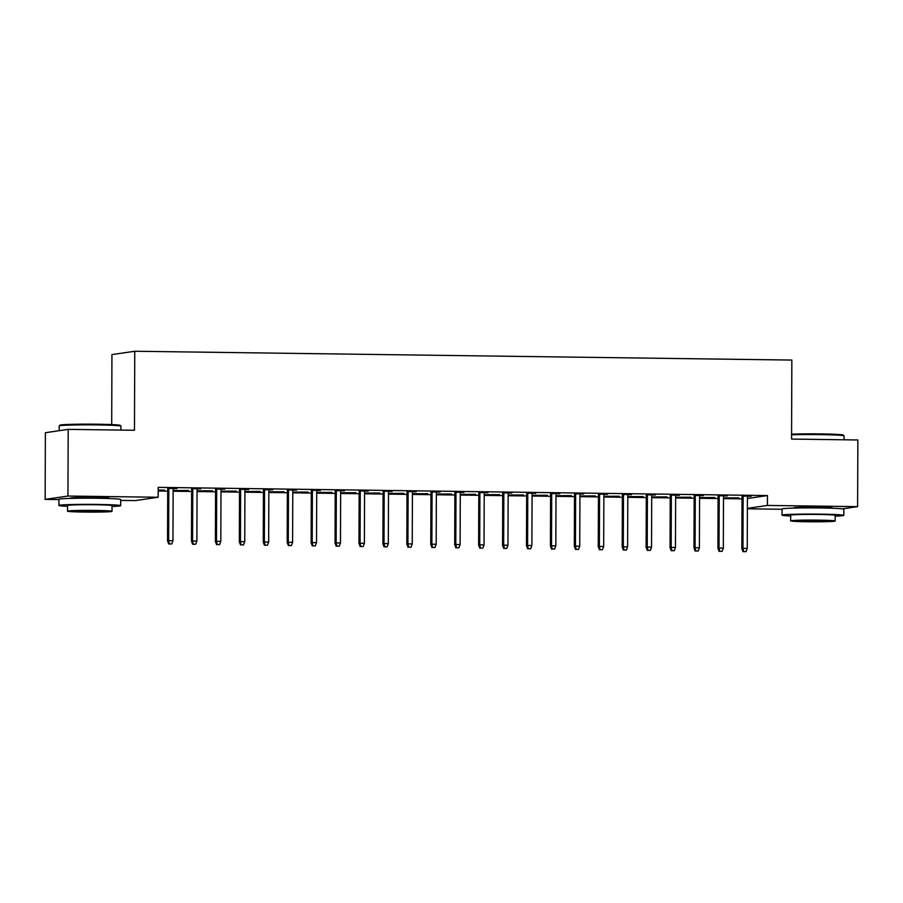 <?xml version="1.0" encoding="UTF-8"?>
<svg xmlns="http://www.w3.org/2000/svg" width="903" height="903" viewBox="0 0 903 903"><rect width="100%" height="100%" fill="white"/><g stroke="black" fill="none" stroke-linecap="round" stroke-linejoin="round"><path stroke-width="1.35" d="M71.822 498.354A19.279 0.745 0.2 0 1 70.536 498.084A19.279 0.745 0.2 0 1 94.623 497.451A19.279 0.745 0.2 0 1 109.082 498.219A19.279 0.745 0.2 0 1 107.807 498.49M794.956 508.062A19.279 0.745 0.2 0 1 793.681 507.791A19.279 0.745 0.2 0 1 817.757 507.159A19.279 0.745 0.2 0 1 832.227 507.926A19.279 0.745 0.2 0 1 830.941 508.186M158.183 491.018L167.71 491.142M173.128 491.221L191.639 491.469M197.057 491.537L215.569 491.785M220.987 491.864L239.498 492.112M244.916 492.18L263.428 492.428M268.846 492.496L287.357 492.745M292.775 492.824L311.287 493.072M316.705 493.14L335.216 493.388M340.634 493.467L359.146 493.715M364.564 493.783L383.075 494.031M388.493 494.11L407.005 494.359M412.423 494.426L430.934 494.675M436.352 494.754L454.864 495.002M460.282 495.07L478.793 495.318M484.211 495.386L502.723 495.634M508.141 495.713L526.652 495.961M532.07 496.029L550.582 496.278M556 496.357L574.511 496.605M579.929 496.673L598.441 496.921M603.859 497L622.37 497.248M627.788 497.316L646.3 497.564M651.718 497.643L670.229 497.892M675.647 497.959L694.159 498.208M699.577 498.287L718.088 498.535M723.506 498.603L742.018 498.851M58.921 499.562L45.15 499.382L67.951 496.04L158.172 497.248L135.36 500.589L120.697 500.386M67.951 496.04L68.188 429.376L45.387 432.706L45.15 499.382M111.701 424.579L111.938 354.586L134.75 351.256L791.841 360.071L791.57 439.084L857.85 439.975L857.613 506.639L842.499 508.852M782.066 509.269L747.391 508.795M188.445 490.713L174.087 490.521L188.445 490.464M200.771 488.658L191.65 488.783M200.771 488.907L197.068 488.862M236.304 491.356L221.946 491.164L236.304 491.108M248.63 489.302L239.509 489.426M248.63 489.55L244.927 489.494M284.163 491.988L269.805 491.796L284.163 491.751M296.489 489.945L287.368 490.069M296.489 490.194L292.786 490.137M332.022 492.632L317.664 492.44L332.022 492.395M344.348 490.589L335.227 490.713M344.348 490.837L340.645 490.78M379.881 493.275L365.523 493.083L379.881 493.027M392.207 491.232L383.086 491.356M392.207 491.48L388.504 491.424M427.729 493.918L413.382 493.727L427.74 493.67M440.066 491.875L430.945 492M440.066 492.112L436.363 492.067M475.588 494.562L461.23 494.37L475.599 494.313M487.925 492.519L478.804 492.643M487.913 492.756L484.222 492.711M523.447 495.205L509.089 495.013L523.447 494.957M535.772 493.151L526.663 493.275M535.772 493.399L532.081 493.354M571.306 495.849L556.948 495.657L571.306 495.6M583.631 493.794L574.522 493.918M583.631 494.043L579.94 493.997M619.165 496.492L604.807 496.3L619.165 496.244M631.49 494.438L622.381 494.562M631.49 494.686L627.788 494.641M667.024 497.135L652.666 496.943L667.024 496.887M679.349 495.081L670.24 495.205M679.349 495.329L675.647 495.284M714.883 497.779L700.525 497.576L714.883 497.53M727.208 495.724L718.099 495.849M727.208 495.973L723.506 495.916M747.436 498.479L767.437 495.555L158.206 487.372L158.172 497.248M751.138 496.04L742.018 496.165M751.138 496.289L747.436 496.244M738.812 498.095L724.454 497.903L738.812 497.846M703.279 495.408L694.17 495.533M703.279 495.645L699.577 495.6M690.953 497.451L676.595 497.26L690.953 497.203M655.42 494.765L646.311 494.889M655.42 495.002L651.718 494.957M643.094 496.808L628.736 496.616L643.094 496.56M607.561 494.122L598.452 494.246M607.561 494.37L603.859 494.313M595.235 496.165L580.877 495.973L595.235 495.916M559.702 493.478L550.593 493.602M559.702 493.727L556.011 493.67M547.376 495.521L533.018 495.329L547.376 495.284M511.854 492.835L502.734 492.959M511.843 493.083L508.152 493.027M499.517 494.878L485.159 494.686L499.517 494.641M463.995 492.191L454.875 492.316M463.995 492.44L460.293 492.395M451.658 494.246L437.3 494.054L451.669 493.997M416.136 491.548L407.016 491.672M416.136 491.796L412.434 491.751M403.81 493.602L389.453 493.41L403.81 493.354M368.277 490.905L359.157 491.029M368.277 491.153L364.575 491.108M355.951 492.959L341.594 492.767L355.951 492.711M320.418 490.261L311.298 490.385M320.418 490.51L316.716 490.464M308.092 492.316L293.735 492.124L308.092 492.067M272.559 489.629L263.439 489.742M272.559 489.866L268.857 489.821M260.233 491.672L245.876 491.48L260.233 491.424M224.7 488.986L215.58 489.11M224.7 489.223L220.998 489.178M212.374 491.029L198.017 490.837L212.374 490.78M176.841 488.342L167.721 488.467M176.841 488.591L173.139 488.534M164.515 490.137L158.194 490.058M164.515 490.385L158.194 490.306M767.437 495.555L767.403 505.432L857.613 506.639M68.188 429.376L134.468 430.268L134.75 351.256M747.402 508.355L767.403 505.432M742.029 495.928L741.837 548.527L742.955 548.369L743.135 495.939M743.654 551.631L746.047 551.654L743.654 551.631L742.955 548.369L747.255 548.426L747.436 495.995M741.837 548.527L743.034 551.722M746.047 551.654L747.255 548.426M718.099 495.6L717.908 548.211L719.025 548.042L719.206 495.612M719.725 551.304L722.118 551.338L719.725 551.304L719.025 548.042L723.326 548.11L723.506 495.679M717.908 548.211L719.104 551.394M722.118 551.338L723.326 548.11M694.17 495.284L693.978 547.884L695.096 547.726L695.276 495.296M695.795 550.988L698.188 551.022L695.795 550.988L695.096 547.726L699.396 547.782L699.577 495.352M693.978 547.884L695.175 551.078M698.188 551.022L699.396 547.782M791.581 434.129A30.149 1.163 0.2 0 1 820.725 433.914A30.149 1.163 0.2 0 1 843.334 435.077L844.068 435.822A30.883 1.196 -179.8 0 0 820.906 434.636A30.883 1.196 -179.8 0 0 791.581 434.828M835.162 516.166A30.883 1.196 -179.8 0 0 843.82 515.376A30.883 1.196 -179.8 0 0 820.635 514.146A30.883 1.196 -179.8 0 0 782.043 515.161A30.883 1.196 -179.8 0 0 790.689 516.019M843.82 515.376L843.842 509.202A30.883 1.196 -179.8 0 0 820.658 507.971A30.883 1.196 -179.8 0 0 782.066 508.987L782.043 515.161M790.667 520.873L790.689 515.184A22.236 0.858 0.2 0 1 818.479 514.45A22.236 0.858 0.2 0 1 835.162 515.342L835.151 521.02A22.236 0.858 -179.8 0 0 818.457 520.139A22.236 0.858 -179.8 0 0 790.667 520.873A22.236 0.858 -179.8 0 0 807.361 521.753A22.236 0.858 -179.8 0 0 835.151 521.02M809.336 521.471L827.238 520.997L804.133 520.478L798.579 520.896L809.336 521.471M844.079 439.784L844.091 435.867A30.883 1.196 -179.8 0 0 844.068 435.822M59.203 425.9L59.948 425.166A30.149 1.163 0.2 0 1 97.592 424.218A30.149 1.163 0.2 0 1 120.189 425.381L120.934 426.114A30.883 1.196 -179.8 0 0 97.772 424.929A30.883 1.196 -179.8 0 0 59.203 425.9A30.883 1.196 -179.8 0 0 59.18 425.945L59.158 430.697M112.028 506.47A30.883 1.196 -179.8 0 0 120.675 505.669A30.883 1.196 -179.8 0 0 97.49 504.438A30.883 1.196 -179.8 0 0 58.898 505.454A30.883 1.196 -179.8 0 0 67.544 506.312M120.675 505.669L120.697 499.494A30.883 1.196 -179.8 0 0 97.513 498.264A30.883 1.196 -179.8 0 0 58.921 499.28L58.898 505.454M67.533 511.166L67.544 505.488A22.236 0.858 0.2 0 1 95.334 504.754A22.236 0.858 0.2 0 1 112.028 505.646L112.006 511.324A22.236 0.858 -179.8 0 0 95.312 510.432A22.236 0.858 -179.8 0 0 67.533 511.166A22.236 0.858 -179.8 0 0 84.216 512.057A22.236 0.858 -179.8 0 0 112.006 511.324M86.191 511.764L104.105 511.29L80.988 510.771L75.434 511.188L86.191 511.764M120.934 430.088L120.957 426.16A30.883 1.196 -179.8 0 0 120.934 426.114M670.24 494.957L670.049 547.568L671.166 547.41L671.347 494.979M671.866 550.661L674.259 550.695L671.866 550.661L671.166 547.41L675.467 547.466L675.647 495.036M670.049 547.568L671.245 550.751M674.259 550.695L675.467 547.466M646.311 494.641L646.119 547.252L647.237 547.083L647.417 494.652M647.936 550.345L650.329 550.379L647.936 550.345L647.237 547.083L651.537 547.139L651.718 494.709M646.119 547.252L647.316 550.435M650.329 550.379L651.537 547.139M622.381 494.313L622.19 546.925L623.307 546.766L623.488 494.336M624.007 550.017L626.4 550.051L624.007 550.017L623.307 546.766L627.608 546.823L627.799 494.392M622.19 546.925L623.386 550.108M626.4 550.051L627.608 546.823M598.452 493.997L598.26 546.608L599.378 546.439L599.558 494.009M600.077 549.701L602.47 549.735L600.077 549.701L599.378 546.439L603.678 546.496L603.87 494.065M598.26 546.608L599.457 549.792M602.47 549.735L603.678 546.496M574.522 493.67L574.331 546.281L575.448 546.123L575.629 493.693M576.148 549.385L578.541 549.408L576.148 549.385L575.448 546.123L579.749 546.18L579.94 493.749M574.331 546.281L575.527 549.476M578.541 549.408L579.749 546.18M550.593 493.354L550.412 545.965L551.519 545.796L551.699 493.365M552.218 549.058L554.611 549.092L552.218 549.058L551.519 545.796L555.819 545.852L556.011 493.422M550.412 545.965L551.598 549.148M554.611 549.092L555.819 545.852M526.663 493.038L526.483 545.638L527.589 545.48L527.77 493.049M528.289 548.742L530.682 548.764L528.289 548.742L527.589 545.48L531.89 545.536L532.081 493.106M526.483 545.638L527.668 548.832M530.682 548.764L531.89 545.536M502.734 492.711L502.553 545.322L503.66 545.152L503.84 492.722M504.359 548.414L506.752 548.448L504.359 548.414L503.66 545.152L507.96 545.22L508.152 492.79M502.553 545.322L503.739 548.505M506.752 548.448L507.96 545.22M478.804 492.395L478.624 544.994L479.73 544.836L479.911 492.406M480.43 548.098L482.823 548.132L480.43 548.098L479.73 544.836L484.031 544.893L484.222 492.462M478.624 544.994L479.809 548.189M482.823 548.132L484.031 544.893M454.875 492.067L454.694 544.678L455.801 544.52L455.981 492.09M456.5 547.771L458.893 547.805L456.5 547.771L455.801 544.52L460.101 544.577L460.293 492.146M454.694 544.678L455.88 547.861M458.893 547.805L460.101 544.577M430.945 491.751L430.765 544.362L431.871 544.193L432.052 491.763M432.571 547.455L434.964 547.489L432.571 547.455L431.871 544.193L436.183 544.249L436.363 491.819M430.765 544.362L431.95 547.545M434.964 547.489L436.183 544.249M407.016 491.424L406.835 544.035L407.942 543.877L408.122 491.446M408.641 547.128L411.034 547.162L408.641 547.128L407.942 543.877L412.253 543.933L412.434 491.503M406.835 544.035L408.021 547.218M411.034 547.162L412.253 543.933M383.086 491.108L382.906 543.719L384.012 543.55L384.193 491.119M384.712 546.812L387.105 546.846L384.712 546.812L384.012 543.55L388.324 543.606L388.504 491.176M382.906 543.719L384.091 546.902M387.105 546.846L388.324 543.606M359.157 490.78L358.976 543.392L360.083 543.234L360.263 490.803M360.782 546.496L363.175 546.518L360.782 546.496L360.083 543.234L364.394 543.29L364.575 490.86M358.976 543.392L360.162 546.575M363.175 546.518L364.394 543.29M335.227 490.464L335.047 543.075L336.153 542.906L336.334 490.476M336.853 546.168L339.246 546.202L336.853 546.168L336.153 542.906L340.465 542.963L340.645 490.532M335.047 543.075L336.232 546.259M339.246 546.202L340.465 542.963M311.298 490.148L311.117 542.748L312.224 542.59L312.404 490.16M312.923 545.852L315.316 545.875L312.923 545.852L312.224 542.59L316.535 542.647L316.716 490.216M311.117 542.748L312.303 545.943M315.316 545.875L316.535 542.647M287.368 489.821L287.188 542.432L288.294 542.263L288.475 489.832M288.994 545.525L291.387 545.559L288.994 545.525L288.294 542.263L292.606 542.331L292.786 489.9M287.188 542.432L288.373 545.615M291.387 545.559L292.606 542.331M263.439 489.505L263.258 542.105L264.365 541.947L264.545 489.516M265.064 545.209L267.457 545.243L265.064 545.209L264.365 541.947L268.676 542.003L268.857 489.573M263.258 542.105L264.444 545.299M267.457 545.243L268.676 542.003M239.509 489.178L239.329 541.789L240.435 541.631L240.616 489.2M241.135 544.881L243.528 544.915L241.135 544.881L240.435 541.631L244.747 541.687L244.927 489.257M239.329 541.789L240.525 544.972M243.528 544.915L244.747 541.687M215.58 488.862L215.399 541.461L216.506 541.303L216.686 488.873M217.205 544.565L219.598 544.599L217.205 544.565L216.506 541.303L220.817 541.36L220.998 488.929M215.399 541.461L216.596 544.656M219.598 544.599L220.817 541.36M191.65 488.534L191.47 541.145L192.576 540.987L192.757 488.557M193.276 544.238L195.669 544.272L193.276 544.238L192.576 540.987L196.888 541.044L197.068 488.613M191.47 541.145L192.666 544.328M195.669 544.272L196.888 541.044M167.721 488.218L167.54 540.829L168.647 540.66L168.827 488.23M169.346 543.922L171.739 543.956L169.346 543.922L168.647 540.66L172.958 540.716L173.139 488.286M167.54 540.829L168.737 544.012M171.739 543.956L172.958 540.716M796.153 508.039L796.153 507.441M829.755 508.152L829.755 507.554M73.008 498.332L73.008 497.734M106.61 498.445L106.622 497.846"/></g></svg>
